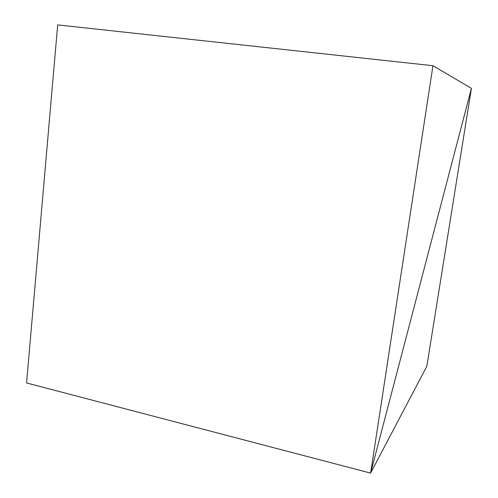 <?xml version="1.0" encoding="UTF-8"?>
<svg xmlns="http://www.w3.org/2000/svg" width="498" height="498" viewBox="0 0 498 498"><rect width="100%" height="100%" fill="white"/><g stroke="black" fill="none" stroke-linecap="round" stroke-linejoin="round"><path stroke-width="0.75" d="M432.955 65.711L370.605 473.1L471.419 88.358L432.955 65.711L57.675 24.9L26.581 382.962L370.605 473.1L26.581 382.962M370.605 473.1L471.419 88.358L426.836 366.285L370.605 473.1"/></g></svg>
